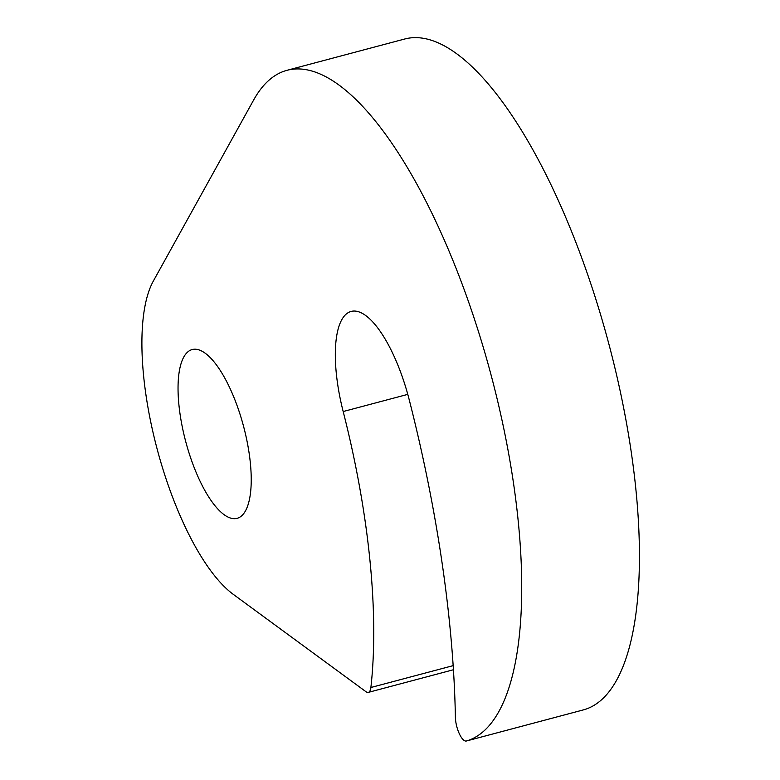 <?xml version="1.0" encoding="UTF-8"?>
<svg xmlns="http://www.w3.org/2000/svg" width="780" height="780" viewBox="0 0 780 780"><rect width="100%" height="100%" fill="white"/><g stroke="black" fill="none" stroke-linecap="round" stroke-linejoin="round"><path stroke-width="1.17" d="M244.198 428.785A87.331 29.913 -104.9 0 0 192.202 349.547A87.331 29.913 -104.9 0 0 185.075 439.091A87.331 29.913 -104.9 0 0 237.071 518.339A87.331 29.913 -104.9 0 0 244.198 428.785M493.76 385.3A347.139 118.901 -104.9 0 0 287.04 70.297A347.139 118.901 -104.9 0 0 253.656 99.996L153.348 281.044A173.57 59.446 -104.9 0 0 155.873 444.181A173.57 59.446 -104.9 0 0 233.191 594.282L365.918 691.665A16.273 5.577 -104.9 0 0 368.365 692.367A16.273 5.577 -104.9 0 0 370.88 687.502A379.685 130.046 -104.9 0 0 343.18 411.538A97.636 33.442 75.1 0 1 351.146 311.425A97.636 33.442 75.1 0 1 409.285 400.023A574.957 196.921 75.1 0 1 455.393 717.259A16.273 5.577 -104.9 0 0 459.322 733.726A16.273 5.577 -104.9 0 0 466.391 741A16.273 5.577 -104.9 0 0 466.43 740.99A347.139 118.901 -104.9 0 0 493.76 385.3M584.044 709.722A16.273 5.577 -104.9 0 0 584.093 709.702A16.273 5.577 -104.9 0 0 584.142 709.693A347.139 118.901 -104.9 0 0 611.471 354.003A347.139 118.901 -104.9 0 0 404.752 39L287.04 70.297M466.43 740.99L584.142 709.693M370.88 687.502L453.16 665.633M343.18 411.538L407.784 394.368M466.391 741L584.093 709.702M368.365 692.367L453.433 669.747"/></g></svg>
